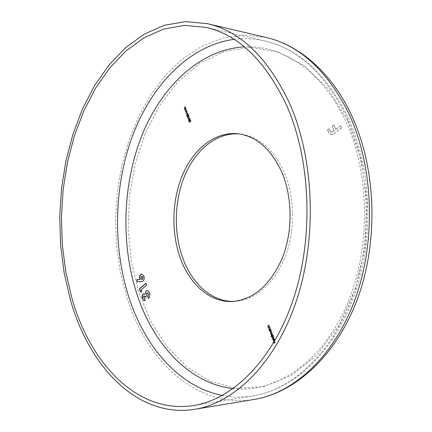 <?xml version="1.0" encoding="UTF-8"?>
<svg xmlns="http://www.w3.org/2000/svg" width="432" height="432" viewBox="0 0 432 432"><rect width="100%" height="100%" fill="white"/><g stroke="black" fill="none" stroke-linecap="round" stroke-linejoin="round"><path stroke-width="0.32" stroke-dasharray="2.16 1.62" d="M234.101 301.379L235.343 301.325C256.392 299.322 272.911 284.785 284.909 257.71C295.283 231.574 295.056 197.856 284.445 172.811C273.85 149.661 259.313 136.76 240.845 134.098L239.609 133.963M335.723 129.476L340.243 125.744L341.269 127.953L334.352 133.634L331.258 134.865L328.466 132.111L327.505 130.005L329.027 128.741L330.124 131.139L331.42 132.311L334.179 130.75L332.089 126.198L333.623 124.918L335.966 129.508L340.243 125.744M274.282 341.755L274.552 342.457L275.546 342.117L273.694 343.3L273.569 342.965M273.71 342.727L274.363 342.576L274.142 341.998M185.992 108.329L184.183 108.94M184.55 108.653L184.972 107.719M185.042 107.563L185.274 106.466M185.598 106.704L184.999 107.455M185.242 107.487L185.609 108.432M185.387 108.405L185.134 107.741L184.712 108.675M185.89 109.247L186.527 109.123L186.187 109.463L186.322 110.425M186.565 110.457L184.712 110.462M185.166 110.23L185.809 109.588M186.273 110.241L186.035 109.62L185.393 110.263M187.326 111.213L185.944 113.551M186.111 113.384L186.926 111.505M187.007 111.515L185.333 111.953M187.553 113.594L187.245 112.784L187.31 113.557M187.126 114.696L186.786 115.339M187.499 115.771L187.094 115.808M186.862 115.479L186.948 114.631M187.429 114.469L187.391 114.107M187.466 114.118L187.618 113.8M187.92 113.589L188.195 113.94M188.438 113.978L188.023 115.079M188.195 114.923L188.255 114.545M188.336 114.556L188.244 114.118M187.866 113.832L187.52 113.87M187.763 113.902L187.699 114.863L187.304 114.982M188.498 115.501L188.455 116.834L187.385 117.32M187.504 117.023L187.277 116.489M187.45 116.338L187.726 117.056M188.044 116.586L188.195 115.495M188.557 115.247L188.827 115.592M189.07 115.625L188.654 116.656M188.827 116.5L188.876 115.765M188.455 118.957L188.104 118.595L189.589 117.121L188.206 118.924M189.821 118.514L190.058 118.805M190.301 118.838L189.788 120.323L190.075 118.859M189.788 120.323L188.968 120.674M188.714 120.328L189.216 118.908M189.767 118.768L189.313 119.075L189.027 120.42M190.361 120.371L190.318 121.705L189.243 122.191M189.367 121.894L189.135 121.354M189.313 121.203L189.583 121.927M189.907 121.462L190.053 120.366M190.42 120.112L190.696 120.469M190.939 120.501L190.517 121.532M190.69 121.37L190.739 120.636M269.86 326.597L268.277 327.499M268.132 326.533L268.099 325.863M269.309 325.156L268.137 325.82M268.385 325.798L268.061 326.484M268.315 326.462L268.801 326.894M270.713 328.822L269.125 329.724M268.979 328.752L268.947 328.082M270.157 327.375L268.985 328.039M269.233 328.018L268.909 328.703M269.163 328.682L269.654 329.114M270.065 331.517L269.919 330.313L269.422 330.496M271.01 329.6L270.529 329.773M270.778 329.751L271.085 330.394M271.334 330.367L270.772 331.852M271.021 331.83L270.632 331.922M271.107 331.409L270.95 330.124M270.432 329.989L270.108 331.155L270.605 331.657M272.981 334.741L271.382 335.637M271.264 334.724L271.231 334.141M270.761 333.401L270.734 332.802M271.966 332.1L270.691 333.364M270.94 333.337L271.307 333.709M272.473 333.418L271.199 334.681M271.447 334.66L271.82 335.027M272.333 337.441L272.192 336.22L271.139 336.766M273.278 335.524L272.797 335.696M273.046 335.669L273.353 336.323M273.607 336.296L273.04 337.781M273.289 337.759L272.905 337.851M273.38 337.327L273.218 336.047M272.689 335.912L272.371 337.079L272.878 337.581M274.244 338.035L272.101 339.277M274.579 340.497L274.612 339.606M274.666 339.595L274.466 339.26M274.104 338.807L274.568 339.487M274.817 339.46L274.244 340.913M274.498 340.886L274.099 340.983M273.418 340.351L273.348 339.406M273.775 338.888L274.439 340.627M274.239 340.648L273.699 339.233L273.58 340.232L274.147 340.718M275.8 342.09L273.947 343.273L273.451 341.977L274.045 342.911L274.612 342.549L274.396 341.372L274.801 342.43L275.546 342.117M340.492 125.782L341.269 127.953M341.512 127.991L334.352 133.634M334.6 133.666L331.506 134.897L328.466 132.111M328.714 132.143L327.505 130.005M327.753 130.043L329.027 128.741M329.276 128.779L330.124 131.139M330.372 131.171L331.668 132.349L333.374 131.647L334.179 130.75M334.422 130.783L332.089 126.198M332.332 126.236L333.623 124.918M333.871 124.956L335.966 129.508M139.984 279.553L136.895 279.563M141.912 274.104L143.905 276.129M144.148 276.124C144.688 278.273 144.369 279.968 143.176 281.216L142.938 281.227M143.176 281.216L141.388 281.718M141.955 276.334L141.566 276.534L141.113 278.726L141.863 279.526M146.086 283.424L146.929 285.233L141.399 289.791L141.885 292.043M144.25 295.85L143.575 297.572M143.818 297.562L144.693 298.382M144.833 298.361L145.238 300.353M145.476 300.337L144.585 300.586M143.953 293.755L145.233 294.37M147.15 290.536L148.7 291.179L149.461 293.004M149.704 292.993C150.336 295.342 149.996 297.173 148.667 298.485L148.424 298.501M147.236 292.756L146.669 292.939M146.912 292.928L146.464 296.498M146.707 296.487L145.352 297.4M222.28 395.453C232.238 397.408 242.433 397.559 252.86 395.917C292.059 389.777 332.246 353.268 352.679 295.958C373.064 238.729 369.954 166.255 345.686 115.042C324.508 73.154 297.459 48.433 264.535 40.862C254.237 38.54 244.058 38.021 233.993 39.317M233.145 388.6C273.434 393.433 319.356 365.105 345.179 308.718C371.007 252.488 370.845 174.382 345.206 120.355C321.997 70.416 281.48 44.663 244.382 46.867M266.128 37.449L243.923 35.1L222.269 38.221L201.755 46.294L182.839 58.736L165.872 74.936L151.124 94.279L138.785 116.17L128.979 140.06L121.802 165.418L117.32 191.732L115.56 218.533L116.548 245.333L120.285 271.663L126.765 297.032C146.038 359.856 195.761 408.899 254.221 399.427M347.674 120.744L328.19 88.954L304.339 65.74L277.943 51.867L250.76 47.326L224.294 51.478L199.757 63.326L178.043 81.675L159.802 105.278L145.465 132.905L135.313 163.399L129.514 195.664L128.158 228.652L131.296 261.338L138.899 292.664L150.876 321.543L167.049 346.804L187.078 367.2L210.438 381.456L236.336 388.298L263.677 386.624L291.033 375.651L316.688 355.169L338.764 325.717L355.439 288.76L365.202 246.656L367.135 202.43L361.082 159.413L347.674 120.744M205.972 27.362L264.535 40.862C298.582 48.87 326.214 73.926 347.431 116.024C371.693 167.189 374.69 238.761 354.332 295.591C333.925 352.436 293.404 389.497 252.86 395.917L193.536 405.54M235.343 301.325L232.864 301.466M240.845 134.098L238.378 133.796"/><path stroke-width="0.65" d="M71.923 298.28C90.094 363.112 137.176 414.369 193.536 405.54C232.292 399.508 272.576 360.92 293.242 299.457C313.864 238.097 310.878 160.045 286.632 105.435C265.464 60.826 238.577 34.803 205.972 27.362L184.54 25.391L163.701 29.063L143.996 37.822L125.858 51.046L109.62 68.094L95.515 88.322L83.716 111.121L74.342 135.923L67.473 162.194L63.158 189.421L61.436 217.129L62.316 244.825L65.815 272.041L71.923 298.28M289.402 102.951C267.867 57.769 240.586 31.358 207.549 23.706L185.614 21.6L164.279 25.294L144.121 34.204L125.577 47.682L108.977 65.059L94.565 85.687L82.517 108.929L72.938 134.212L65.918 160.979L61.501 188.725L59.724 216.956L60.604 245.182L64.147 272.927L70.351 299.689C88.846 365.931 137.014 418.565 194.87 409.293C234.344 402.997 275.384 363.56 296.401 300.807C317.374 238.156 314.204 158.544 289.402 102.951M179.89 256.916C189.178 283.959 210.006 302.897 232.864 301.466C253.903 299.462 270.421 284.888 282.42 257.737C292.793 231.53 292.577 197.716 281.966 172.595C271.372 149.391 256.846 136.453 238.378 133.796C216.27 131.225 194.956 147.512 183.524 172.654C172.141 197.921 170.743 230.575 179.89 256.916M239.609 133.963C217.696 132.1 196.798 148.565 185.641 173.551C174.539 198.65 173.264 230.866 182.336 256.894C191.468 283.365 211.696 302.081 234.101 301.379M273.569 342.965L273.202 342.004L273.71 342.727M274.142 341.998L273.958 341.518L274.282 341.755M274.185 340.654L274.412 339.622L273.85 338.828L274.568 339.487L274.244 340.913L273.71 340.978L273.17 340.378L273.521 338.915L274.185 340.654L274.579 340.497M272.641 334.53L271.382 335.637L271.528 335.248L271.015 334.746L271.107 333.925L270.513 333.428L270.902 332.359L271.625 331.884L270.691 333.364L271.183 333.742L272.133 333.207L271.199 334.681L271.69 335.059L272.641 334.53M269.671 330.334L269.33 330.264L270.67 329.384L270.529 329.773L271.085 330.394L270.508 331.949L269.698 331.29L269.87 330.318M188.082 118.6L188.206 118.924L187.861 118.562L189.346 117.088L188.082 118.6M188.212 116.797L187.385 117.32L187.056 116.456L187.483 117.023L187.915 116.748L188.023 115.382L188.444 115.209L188.827 115.592L188.654 116.656L188.671 115.733L188.087 115.576L188.212 116.797M186.856 114.685L186.786 115.339L187.25 115.738L186.635 115.495L186.786 114.496L187.434 113.692L188.195 113.94L188.023 115.079L187.742 113.783L187.456 114.831L186.856 114.685M187.002 112.752L187.159 113.713L187.002 112.752M187.072 111.154L185.944 113.551L186.764 111.483L185.258 111.753L187.072 111.154M185.938 109.431L186.322 110.425L184.712 110.462L185.717 109.399M186.035 108.443L184.172 108.913L185.274 106.466L184.999 107.455L185.36 108.4L186.035 108.443M188.995 118.854L189.702 118.476L190.058 118.805L189.545 120.29L188.838 120.679L188.492 120.355L188.995 118.854L189.821 118.514M190.075 121.673L189.243 122.191L188.914 121.322L189.34 121.894L189.778 121.619L189.886 120.253L190.307 120.074L190.696 120.469L190.517 121.532L190.534 120.609L189.95 120.447L190.075 121.673M269.519 326.387L268.277 327.499L268.429 327.11L267.883 326.554L268.288 325.393L269.055 325.177L268.137 325.82L268.061 326.484L268.607 326.916L269.519 326.387M270.373 328.612L269.125 329.724L269.276 329.33L268.731 328.774L269.136 327.607L269.908 327.397L268.985 328.039L268.909 328.703L269.46 329.135L270.373 328.612M271.944 336.247L271.048 336.528L272.938 335.308L272.797 335.696L273.353 336.323L272.786 337.878L271.96 337.214L272.138 336.226M273.904 337.824L272.101 339.277L273.904 337.824M142.938 281.227L141.275 281.723L136.928 281.718L136.895 279.563L139.741 279.558C139.217 277.414 139.552 275.74 140.756 274.547L141.793 274.104L143.905 276.129C144.445 278.278 144.126 279.979 142.938 281.227M141.156 289.802L141.885 292.043L140.405 291.773L139.423 288.754L146.038 283.273L146.686 285.239L141.156 289.802M143.84 295.952L143.575 297.572L144.59 298.372L145.238 300.353L143.786 300.451L142.382 298.523C141.869 296.644 142.112 295.148 143.122 294.046L143.829 293.755L144.995 294.381L146.032 290.957L147.026 290.536L148.457 291.19L149.461 293.004C150.093 295.353 149.753 297.184 148.424 298.501L147.776 296.514L148.214 293.879L147.128 292.75L146.669 292.939L146.464 296.498L145.352 297.4L144.126 295.839L143.84 295.952M185.992 108.329L185.36 108.4M185.107 107.735L184.464 108.643L185.387 108.405M185.414 108.486L184.885 107.703M184.464 108.643L185.171 108.448M185.15 110.23L186.251 110.241L185.787 109.582L185.15 110.23L186.03 110.209M185.539 111.888L185.258 111.753M185.501 111.785L187.034 111.283M187.094 115.808L186.635 115.495M188.201 113.962L187.866 113.832M187.456 114.831L187.126 114.696M187.915 116.748L187.483 117.023M188.266 115.414L188.557 115.247M188.838 115.625L188.498 115.501M188.968 120.674L188.492 120.355M190.075 118.859L189.767 118.768M189.027 120.42L189.545 120.285M188.644 120.199L189.47 120.101L189.902 118.951L189.653 118.724L189.065 119.043L188.644 120.199M189.778 121.619L189.34 121.894M190.129 120.285L190.42 120.112M190.706 120.496L190.361 120.371M268.483 327.364L268.186 327.267M268.677 327.083L268.272 326.792M268.099 325.863L269.012 325.053M268.915 326.884L269.563 326.5M269.33 329.589L269.033 329.486M269.525 329.308L269.12 329.017M268.947 328.082L269.86 327.272M269.768 329.103L270.416 328.725M269.627 330.361L269.33 330.264M269.579 330.237L270.713 329.497M270.632 331.922L270.065 331.517M270.95 330.124L270.432 329.989M270.605 331.657L271.107 331.409M270.092 330.059L269.86 331.182L270.481 331.684L270.918 330.491L270.092 330.059M271.593 335.502L271.296 335.399M271.777 335.221L271.237 335.102M271.355 333.898L270.907 333.661M270.734 332.802L271.669 331.997M271.307 333.709L272.176 333.315M271.82 335.027L272.684 334.638M271.35 336.631L271.048 336.528M271.301 336.501L272.981 335.416M272.905 337.851L272.333 337.441M273.218 336.047L272.689 335.912M272.878 337.581L273.38 337.327M272.36 335.977L272.122 337.106L272.759 337.613L273.186 336.42L272.36 335.977M272.311 339.142L272.009 339.039M272.257 339.012L273.942 337.932M274.466 339.26L273.856 339.093M274.099 340.983L273.71 340.978M273.958 340.951L273.532 340.589M274.012 340.735L273.445 339.26L273.326 340.259L274.261 340.708M141.388 281.718L141.086 281.723M141.329 281.718L136.928 281.718M137.165 281.707L137.133 279.563M140.756 274.547L140.999 274.541C139.795 275.735 139.46 277.409 139.984 279.553L139.741 279.558M140.999 274.541L141.912 274.104M141.863 279.526L142.479 279.315L142.97 277.155L141.955 276.334M141.329 276.545L140.87 278.732L141.745 279.542L142.236 279.32L142.727 277.166L141.836 276.323L141.329 276.545M141.863 291.983L140.405 291.773M140.648 291.762L139.423 288.754M139.666 288.743L146.086 283.424M144.585 300.586L143.786 300.451M144.029 300.44L142.382 298.523M142.625 298.512C142.106 296.627 142.355 295.137 143.365 294.035L143.122 294.046M143.365 294.035L143.953 293.755M146.032 290.957L144.995 294.381M146.275 290.947L147.15 290.536M148.613 298.312L147.776 296.514M148.014 296.503L148.214 293.879M148.457 293.868L147.236 292.756M145.541 297.248L144.25 295.85M233.993 39.317C189.092 45.608 152.037 84.883 132.986 134.66C114.156 184.847 112.428 244.609 128.38 295.688C144.115 345.735 178.394 386.824 222.28 395.453M244.382 46.867C199.789 49.496 161.843 86.395 142.187 134.768C122.72 183.546 120.598 242.633 136.49 292.772C152.458 343.035 188.32 383.497 233.145 388.6M266.128 37.449C299.273 45.031 331.29 72.338 351.032 114.215C375.845 166.282 378.961 238.847 358.279 296.665C337.549 354.483 296.12 392.591 254.221 399.427C294.133 393.017 335.059 355.709 355.828 297.205C376.542 238.783 373.259 164.878 348.44 112.752C326.911 70.335 299.468 45.236 266.128 37.449L207.549 23.706M254.221 399.427L194.87 409.293"/></g></svg>
